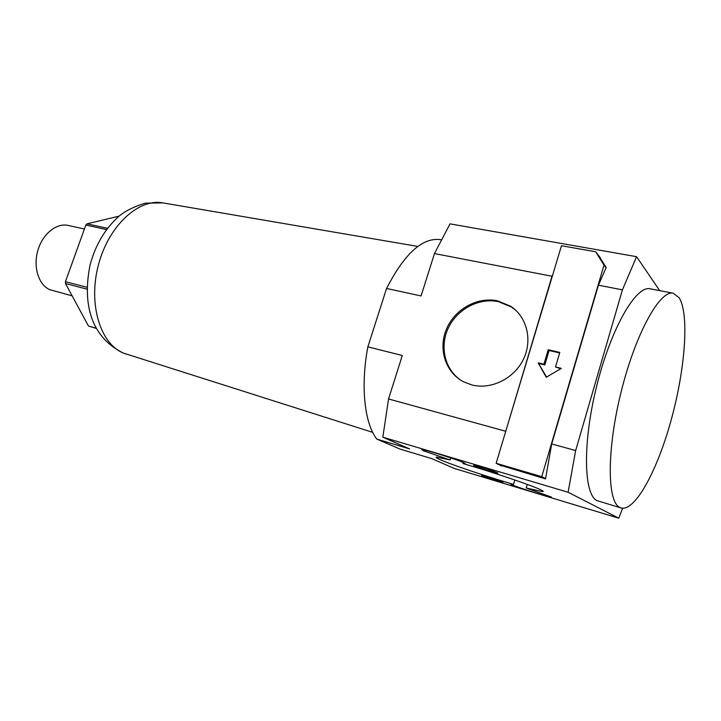 <?xml version="1.0" encoding="UTF-8"?>
<svg xmlns="http://www.w3.org/2000/svg" width="721" height="721" viewBox="0 0 721 721"><rect width="100%" height="100%" fill="white"/><g stroke="black" fill="none" stroke-linecap="round" stroke-linejoin="round"><path stroke-width="1.08" d="M497.481 300.828L510.522 306.182C526.934 316.645 532.855 340.249 523.302 359.527C513.893 378.876 490.884 389.962 471.741 384.897L463.756 381.887C445.461 372.595 438.017 348.964 446.425 329.182C454.645 309.327 477.266 296.52 497.481 300.828M515.632 310.156L511.441 307.011L498.418 301.657C478.978 297.521 457.186 309.174 448.372 327.911C439.413 346.585 444.758 369.648 461.152 380.427M527.24 484.395L526.186 487.982L551.376 497.066C549.023 497.319 516.939 487.27 511.297 484.53L510.468 483.809L513.487 484.386C486.702 476.572 450.958 464.531 439.972 459.592C436.376 457.997 435.286 457.168 436.692 457.123L450.048 459.953L423.191 450.688L421.704 449.562C423.867 449.093 457.601 459.674 464.405 462.972L465.586 463.973L462.864 463.513L463.188 462.44M513.487 484.386L514.794 479.979M462.864 463.513C491.019 471.579 532.386 485.566 540.867 489.865C543.301 491.046 543.877 491.641 542.589 491.641L526.186 487.982M481.998 475.689L481.52 475.265C482.881 475.202 499.41 480.402 502.393 481.844L502.916 482.232C502.177 482.52 485.251 477.221 481.998 475.689M474.193 465.892L473.679 465.36C475.463 465.288 493.93 471.083 497.328 472.787L497.914 473.273C496.904 473.625 477.933 467.713 474.193 465.892M450.679 457.88L450.048 459.953M621.096 507.963L597.015 500.635C583.55 494.579 582.469 442.243 596.934 385.041C611.255 327.785 636.156 285.155 650.135 288.824L673.27 293.222L679.173 297.764C689.447 314.257 685.184 368.999 671.323 419.442C657.597 469.939 635.246 511.757 621.096 507.963L619.672 507.368C606.992 501.537 606.758 448.832 621.367 390.935C635.832 332.994 660.094 289.689 673.27 293.222M84.411 229.017L68.171 225.43C56.499 222.699 42.512 233.983 37.816 250.593C32.995 267.167 38.682 284.966 49.821 289.698L72.127 295.835M96.181 328.217L88.458 326.036L96.281 328.397M88.458 326.036L65.494 283.56L87.07 289.139M107.447 228.269L87.007 223.834L119.037 216.147M87.007 223.834L85.844 225.051L106.474 229.548M87.097 287.282L65.431 281.704L65.494 283.56M65.431 281.704L85.844 225.051M622.629 508.242L618.78 518.192L568.112 492.254L575.646 450.553L622.43 289.842L636.562 256.685L659.706 290.644M598.403 255.288L606.199 267.464L598.421 285.201L622.43 289.842M505.079 433.528L552.007 276.251L434.466 253.567L450.021 223.861L636.562 256.685M552.007 276.251L552.863 274.395M441.622 239.904L439.756 239.552C422.037 237.705 404.301 254.008 386.555 288.472L367.854 346.855C360.392 386.456 364.52 423.218 376.777 439.089L400.056 449.084L431.861 458.655L454.095 468.389L618.78 518.192M367.854 346.855L402.282 355.489L388.556 398.956L382.824 437.178L409.627 448.913L376.777 439.089M434.466 253.567L421.082 295.952L386.555 288.472M382.824 437.178L568.112 492.254M598.421 285.201L551.7 443.947L545.536 478.897L499.743 465.063M388.556 398.956L505.466 431.194M551.7 443.947L575.646 450.553M496.138 463.279L561.47 245.726L595.699 251.782L604.009 265.139L541.759 476.662L496.138 463.279L501.645 466M538.181 362.87L543.922 364.231L548.239 349.757L559.82 352.416L555.503 366.98L561.344 368.368L546.23 377.254L538.181 362.87L546.599 377.038M545.581 478.645L541.759 476.662M606.064 267.779L604.009 265.139M600.359 257.83L595.699 251.782M559.667 352.93L549.096 350.496L544.797 364.943L539.065 363.582M560.722 368.728L555.503 366.98M548.239 349.757L549.096 350.496M543.922 364.231L544.797 364.943M126.031 354.029L123.102 352.975C88.35 335.535 83.05 299.909 90.062 265.076C95.451 244.852 105.194 228.476 119.28 215.949C125.878 210.64 134.557 206.377 145.318 203.169L162.748 202.871C138.504 198.293 108.411 225.898 98.308 265.355C87.962 304.74 100.652 344.512 123.895 353.254L372.703 432.366M510.522 306.182L511.441 307.011M162.748 202.871L417.874 246.429M542.589 491.641L542.805 490.929"/></g></svg>
